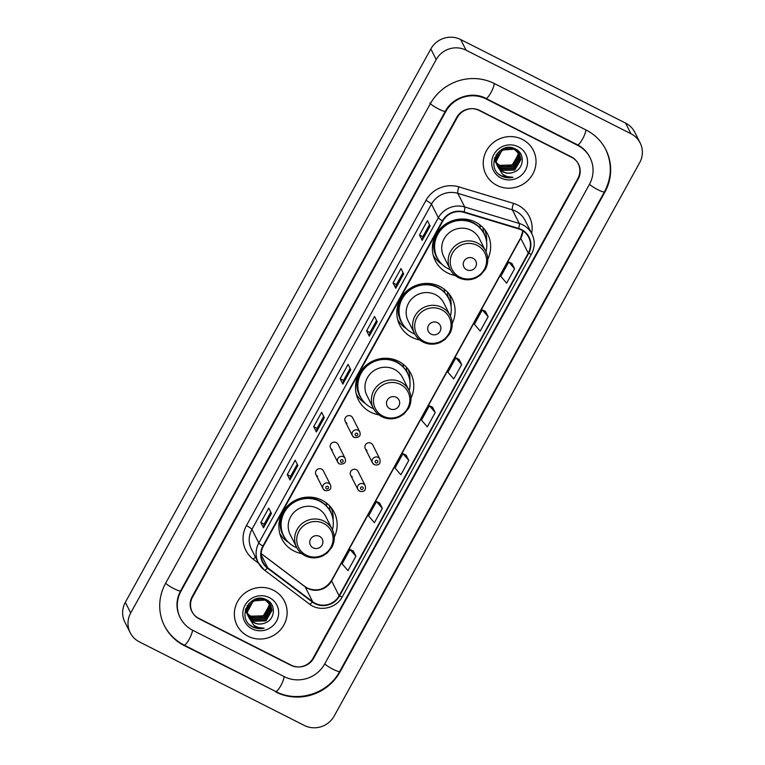 <?xml version="1.0" encoding="UTF-8"?>
<svg xmlns="http://www.w3.org/2000/svg" width="765" height="765" viewBox="0 0 765 765"><rect width="100%" height="100%" fill="white"/><g stroke="black" fill="none" stroke-linecap="round" stroke-linejoin="round"><path stroke-width="1.15" d="M334.267 537.183A29.366 28.276 153.2 0 0 334.209 512.359A29.366 28.276 153.2 0 0 322.017 500.214A29.366 28.276 153.2 0 0 287.898 505.569A29.366 28.276 153.2 0 0 281.797 538.847A29.366 28.276 153.2 0 0 293.98 551.001A29.366 28.276 153.2 0 0 301.745 553.611M411.015 398.116A29.366 28.276 153.2 0 0 410.853 373.511A29.366 28.276 153.2 0 0 398.67 361.357A29.366 28.276 153.2 0 0 364.551 366.712A29.366 28.276 153.2 0 0 358.441 399.999A29.366 28.276 153.2 0 0 370.633 412.153A29.366 28.276 153.2 0 0 378.847 414.85M356.423 394.673A29.366 28.276 153.2 0 0 357.504 395.945M452.23 323.49A29.366 28.276 153.2 0 0 452.172 298.675A29.366 28.276 153.2 0 0 439.98 286.521A29.366 28.276 153.2 0 0 405.861 291.876A29.366 28.276 153.2 0 0 399.76 325.163A29.366 28.276 153.2 0 0 411.943 337.308A29.366 28.276 153.2 0 0 419.698 339.928M487.774 259.096A29.366 28.276 153.2 0 0 487.716 234.281A29.366 28.276 153.2 0 0 475.534 222.127A29.366 28.276 153.2 0 0 441.415 227.482A29.366 28.276 153.2 0 0 435.304 260.76A29.366 28.276 153.2 0 0 447.496 272.914A29.366 28.276 153.2 0 0 455.252 275.534M354.138 437.427A4.16 4.007 -26.8 0 1 353.277 431.001A4.16 4.007 -26.8 0 1 359.827 431.957L352.636 417.738A4.16 4.007 153.2 0 0 346.086 416.772A4.16 4.007 153.2 0 0 346.947 423.198M339.488 463.973A4.16 4.007 -26.8 0 1 338.627 457.547A4.16 4.007 -26.8 0 1 345.178 458.503L337.987 444.274A4.16 4.007 153.2 0 0 331.436 443.318A4.16 4.007 153.2 0 0 332.297 449.744M324.829 490.518A4.16 4.007 -26.8 0 1 323.968 484.082A4.16 4.007 -26.8 0 1 330.518 485.048L323.337 470.819A4.16 4.007 153.2 0 0 316.777 469.863A4.16 4.007 153.2 0 0 317.638 476.289M359.54 491.12A4.16 4.007 -26.8 0 1 358.68 484.694A4.16 4.007 -26.8 0 1 365.23 485.651L358.049 471.422A4.16 4.007 153.2 0 0 351.489 470.465A4.16 4.007 153.2 0 0 352.349 476.891M374.19 464.575A4.16 4.007 -26.8 0 1 373.33 458.149A4.16 4.007 -26.8 0 1 379.889 459.105L372.698 444.886A4.16 4.007 153.2 0 0 366.148 443.92A4.16 4.007 153.2 0 0 367.009 450.346M326.837 503.313A26.871 25.876 -26.8 0 1 326.875 503.38A26.871 25.876 -26.8 0 1 327.171 503.992M444.8 289.619A26.871 25.876 -26.8 0 1 444.838 289.696A26.871 25.876 -26.8 0 1 445.134 290.298M480.353 225.226A26.871 25.876 -26.8 0 1 480.382 225.302A26.871 25.876 -26.8 0 1 480.678 225.905M313.076 658.158L577.833 178.561A16.62 16.008 153.2 0 0 578.206 163.729A16.62 16.008 153.2 0 0 571.302 156.854L479.693 110.437A16.62 16.008 153.2 0 0 457.298 117.475L192.541 597.082A16.62 16.008 153.2 0 0 192.178 611.904A16.62 16.008 153.2 0 0 199.072 618.78L290.681 665.206A16.62 16.008 153.2 0 0 313.076 658.158M192.723 630.284L284.331 676.7A29.921 28.812 153.2 0 0 324.647 664.02L589.404 184.422A29.921 28.812 153.2 0 0 590.073 157.733A29.921 28.812 153.2 0 0 577.652 145.35L486.043 98.934A29.921 28.812 153.2 0 0 445.727 111.614L180.97 591.221A29.921 28.812 153.2 0 0 180.311 617.9A29.921 28.812 153.2 0 0 192.723 630.284M304.307 725.45A22.156 21.344 153.2 0 0 334.171 716.059L639.664 162.677A22.156 21.344 153.2 0 0 640.152 142.912A22.156 21.344 153.2 0 0 630.953 133.741L466.067 50.184A22.156 21.344 153.2 0 0 436.203 59.574L130.71 612.966A22.156 21.344 153.2 0 0 130.222 632.731A22.156 21.344 153.2 0 0 139.421 641.902L304.307 725.45M640.152 142.912L634.778 132.268A22.156 21.344 153.2 0 0 625.579 123.098L460.693 39.55A22.156 21.344 153.2 0 0 430.829 48.941L125.336 602.323A22.156 21.344 153.2 0 0 124.848 622.088L130.222 632.731M275.869 692.029A47.64 45.89 153.2 0 0 340.081 671.842L604.828 192.235A47.64 45.89 153.2 0 0 605.89 149.739A47.64 45.89 153.2 0 0 586.114 130.021L494.506 83.605A47.64 45.89 153.2 0 0 430.293 103.801L165.546 583.399A47.64 45.89 153.2 0 0 164.485 625.894A47.64 45.89 153.2 0 0 184.26 645.612L275.553 691.407M522.323 139.393A26.593 25.608 153.2 0 0 491.426 144.241A26.593 25.608 153.2 0 0 485.899 174.382A26.593 25.608 153.2 0 0 496.934 185.388A26.593 25.608 153.2 0 0 527.831 180.54A26.593 25.608 153.2 0 0 533.368 150.399A26.593 25.608 153.2 0 0 522.323 139.393A26.593 25.608 153.2 0 0 491.426 144.241A26.593 25.608 153.2 0 0 485.899 174.382A26.593 25.608 153.2 0 0 496.934 185.388A26.593 25.608 153.2 0 0 527.831 180.54A26.593 25.608 153.2 0 0 533.368 150.399A26.593 25.608 153.2 0 0 522.323 139.393M273.44 590.245A26.593 25.608 153.2 0 0 242.543 595.103A26.593 25.608 153.2 0 0 237.007 625.235A26.593 25.608 153.2 0 0 248.051 636.241A26.593 25.608 153.2 0 0 278.948 631.393A26.593 25.608 153.2 0 0 284.475 601.252A26.593 25.608 153.2 0 0 273.44 590.245A26.593 25.608 153.2 0 0 242.543 595.103A26.593 25.608 153.2 0 0 237.007 625.235A26.593 25.608 153.2 0 0 248.051 636.241A26.593 25.608 153.2 0 0 278.948 631.393A26.593 25.608 153.2 0 0 284.475 601.252A26.593 25.608 153.2 0 0 273.44 590.245M521.309 229.978A17.729 17.079 -26.8 0 1 528.672 237.322A17.729 17.079 -26.8 0 1 528.271 253.129L339.105 595.801A17.729 17.079 -26.8 0 1 312.665 601.72L267.721 567.793A17.729 17.079 -26.8 0 1 262.911 562.046A17.729 17.079 -26.8 0 1 263.313 546.229L442.849 220.999A17.729 17.079 -26.8 0 1 463.934 212.364L518.498 228.859A17.729 17.079 -26.8 0 1 521.309 229.978M521.52 229.596A18.169 17.499 153.2 0 0 518.641 228.448L464.068 211.953A18.169 17.499 153.2 0 0 442.457 220.808L262.921 546.038A18.169 17.499 153.2 0 0 267.444 568.137L312.388 602.065A18.169 17.499 153.2 0 0 339.497 595.992L528.663 253.33A18.169 17.499 153.2 0 0 521.52 229.596M355.897 556.241L350.054 549.48L342.118 563.853L347.97 570.614L355.897 556.241L353.191 550.953M382.347 508.333L376.504 501.572L368.567 515.945L374.41 522.705L382.347 508.333L379.641 503.045M408.797 460.415L402.954 453.655L395.017 468.027L400.86 474.788L408.797 460.415L406.091 455.127M514.596 268.764L508.744 262.003L500.817 276.375L506.66 283.146L514.596 268.764L511.89 263.485M488.147 316.681L482.294 309.921L474.367 324.293L480.21 331.054L488.147 316.681L485.44 311.393M461.697 364.589L455.854 357.829L447.917 372.201L453.76 378.962L461.697 364.589L458.99 359.301M435.247 412.507L429.404 405.746L421.467 420.119L427.31 426.88L435.247 412.507L432.541 407.219M291.293 665.206A16.62 16.008 153.2 0 0 313.688 658.158L578.177 179.039A16.62 16.008 153.2 0 0 578.55 164.217A16.62 16.008 153.2 0 0 571.656 157.341L479.081 110.428A16.62 16.008 153.2 0 0 456.686 117.475L192.197 596.595A16.62 16.008 153.2 0 0 191.824 611.426A16.62 16.008 153.2 0 0 198.718 618.302L291.293 665.206M289.945 479.904L287.257 474.577L295.194 460.205L297.881 465.531L289.945 479.904A4.427 0.689 28.9 0 1 289.906 479.741L297.824 465.416M263.495 527.812L260.808 522.495L268.745 508.123L271.432 513.439L263.495 527.812A4.427 0.689 28.9 0 1 263.456 527.659L271.374 513.325M369.294 336.16L366.607 330.843L374.534 316.471L377.222 321.788L369.294 336.16A4.427 0.689 28.9 0 1 369.256 336.007L377.164 321.673M395.744 288.252L393.047 282.935L400.984 268.563L403.671 273.88L395.744 288.252A4.427 0.689 28.9 0 1 395.706 288.099L403.614 273.765M422.184 240.344L419.497 235.018L427.434 220.645L430.121 225.962L422.184 240.344A4.427 0.689 28.9 0 1 422.156 240.181L430.064 225.847M316.394 431.986L313.707 426.669L321.644 412.297L324.331 417.614L316.394 431.986A4.427 0.689 28.9 0 1 316.356 431.833L324.274 417.499M342.844 384.078L340.157 378.761L348.085 364.379L350.781 369.705L342.844 384.078A4.427 0.689 28.9 0 1 342.806 383.925L350.714 369.591M340.157 378.761L343.504 380.454M350.131 368.434L343.495 380.473L342.806 383.925M313.707 426.669L317.054 428.362M323.691 416.342L317.045 428.381L316.356 431.833M419.497 235.018L422.844 236.72L422.156 240.181M393.047 282.935L396.394 284.628M403.031 272.608L396.385 284.647L395.706 288.099M366.607 330.843L369.944 332.536L369.256 336.007M260.808 522.495L264.155 524.188M270.791 512.168L264.145 524.207L263.456 527.659M287.257 474.577L290.604 476.279M297.241 464.259L290.595 476.289L289.906 479.741M429.404 405.746L432.588 407.238M455.854 357.829L459.038 359.33M482.294 309.921L485.488 311.412M508.744 262.003L511.928 263.504M402.954 453.655L406.139 455.146M376.504 501.572L379.689 503.064M350.054 549.48L353.239 550.972M369.944 332.555L376.581 320.525M422.835 236.729L429.481 224.7M518.718 152.981L519.206 156.117L513.086 166.665L500.511 167.019L496.81 164.054M495.232 161.664L494.286 159.13M518.574 152.79L518.995 155.697L512.875 166.244L500.3 166.598L496.753 163.815M495.022 161.243L494.238 159.311M519.253 153.765L520.057 157.8L513.937 168.357L501.371 168.702L497.068 164.982M496.083 163.356L494.773 157.571M519.129 153.564L519.846 157.38L513.726 167.927L501.152 168.281L497.001 164.752M495.873 162.935L494.582 158.126M497.374 165.814A12.527 12.058 153.2 0 0 513.277 172.326C524.025 169.371 525.383 153.784 515.906 149.223C499.851 139.67 484.532 166.722 500.817 175.663L501.62 176.103C505.216 177.872 509.012 178.283 512.999 177.327C509.021 177.461 505.464 176.333 502.318 173.961L497.374 165.814C492.622 155.888 505.206 144.25 514.606 149.577L519.722 154.587L520.917 159.493L514.788 170.04L502.223 170.394L497.393 165.871M496.934 165.049L495.634 159.914L497.432 153M519.617 154.387L520.697 159.072L514.577 169.62L502.012 169.973L497.307 165.651M496.724 164.618L495.414 159.493L496.217 154.654M513.277 172.326C509.624 173.55 506.153 173.33 502.863 171.656L497.68 166.512M497.393 165.938L496.275 161.176L502.108 150.064L514.396 149.156L519.722 154.587M517.551 150.389L517.8 151.059M517.867 151.288L518.058 151.986M518.106 152.225L518.354 154.425L512.234 164.972L499.66 165.326L496.514 162.983M496.619 163.088A12.527 12.058 153.2 0 0 514.243 162.888L518.144 154.004L517.943 152.044M517.436 150.227L517.656 150.868M517.723 151.097L517.895 151.805M517.456 150.246L518.316 151.862M518.402 152.082L518.651 152.751M517.542 150.303L518.01 151.212M517.905 151.001L518.192 151.652M518.278 151.881L518.507 152.551M515.773 149.146L519.167 153.545M516.576 149.624L518.871 152.904M518.756 152.694L519.043 153.344M518.259 146.765A18.064 17.394 153.2 0 0 493.913 154.425A18.064 17.394 153.2 0 0 501.008 178.016A18.064 17.394 153.2 0 0 525.354 170.356A18.064 17.394 153.2 0 0 518.259 146.765M512.999 177.327L501.524 175.902L498.895 174.191M466.669 269.758A6.646 6.407 153.2 0 0 475.629 266.947A6.646 6.407 153.2 0 0 473.019 258.264A6.646 6.407 153.2 0 0 464.059 261.075A6.646 6.407 153.2 0 0 466.669 269.758M485.756 251.274L479.311 238.527A19.947 19.211 153.2 0 0 471.03 230.275A19.947 19.211 153.2 0 0 447.86 233.908A19.947 19.211 153.2 0 0 443.71 256.514L450.155 269.261C452.048 272.952 454.859 275.754 458.57 277.666C464.403 280.449 470.322 280.497 476.308 277.791L480.621 275.018L485.326 269.309C488.453 263.303 488.596 257.298 485.756 251.274A19.947 19.211 153.2 0 0 477.475 243.021A19.947 19.211 153.2 0 0 454.295 246.655A19.947 19.211 153.2 0 0 450.155 269.261M485.957 251.695A26.316 25.35 153.2 0 0 484.188 234.061A26.316 25.35 153.2 0 0 473.267 223.17A26.316 25.35 153.2 0 0 442.686 227.97A26.316 25.35 153.2 0 0 437.217 257.795A26.316 25.35 153.2 0 0 448.137 268.687A26.316 25.35 153.2 0 0 450.365 269.682M484.188 234.061L483.92 233.526A26.316 25.35 153.2 0 0 473 222.634A26.316 25.35 153.2 0 0 442.419 227.435A26.316 25.35 153.2 0 0 436.949 257.26L437.217 257.795M480.363 226.488A26.316 25.35 153.2 0 0 479.081 224.269M466.66 220.406A20.779 20.014 153.2 0 0 462.968 219.019M442.074 264.374A28.812 27.75 -26.8 0 1 433.258 255.338M479.741 227.616L480.841 225.627M483.021 227.664L483.451 232.053A26.565 25.589 153.2 0 1 485.326 236.662M484.57 229.414A28.812 27.75 -26.8 0 1 486.607 241.874M431.125 334.152A6.646 6.407 153.2 0 0 440.085 331.341A6.646 6.407 153.2 0 0 437.465 322.658A6.646 6.407 153.2 0 0 428.505 325.469A6.646 6.407 153.2 0 0 431.125 334.152M450.203 315.668L443.767 302.921A19.947 19.211 153.2 0 0 435.486 294.668A19.947 19.211 153.2 0 0 412.306 298.302A19.947 19.211 153.2 0 0 408.166 320.908L414.601 333.655C416.504 337.346 419.306 340.148 423.026 342.06C428.859 344.843 434.769 344.891 440.764 342.185L445.077 339.411L449.782 333.703C452.909 327.697 453.043 321.692 450.203 315.668A19.947 19.211 153.2 0 0 441.921 307.415A19.947 19.211 153.2 0 0 418.751 311.049A19.947 19.211 153.2 0 0 414.601 333.655M450.413 316.088A26.316 25.35 153.2 0 0 448.644 298.455A26.316 25.35 153.2 0 0 437.723 287.564A26.316 25.35 153.2 0 0 407.143 292.364A26.316 25.35 153.2 0 0 401.673 322.189A26.316 25.35 153.2 0 0 412.593 333.081A26.316 25.35 153.2 0 0 414.821 334.076M448.644 298.455L448.376 297.92A26.316 25.35 153.2 0 0 437.456 287.028A26.316 25.35 153.2 0 0 406.875 291.828A26.316 25.35 153.2 0 0 401.405 321.654L401.673 322.189M444.819 290.882A26.316 25.35 153.2 0 0 443.528 288.663M431.106 284.81A20.779 20.014 153.2 0 0 427.425 283.413M406.531 328.768A28.812 27.75 -26.8 0 1 397.704 319.732M444.188 292.01L445.287 290.021M447.477 292.058L447.908 296.457A26.565 25.589 153.2 0 1 449.772 301.056M449.017 293.808A28.812 27.75 -26.8 0 1 451.063 306.268M389.911 408.797A6.646 6.407 153.2 0 0 398.871 405.986A6.646 6.407 153.2 0 0 396.26 397.303A6.646 6.407 153.2 0 0 387.3 400.124A6.646 6.407 153.2 0 0 389.911 408.797M408.998 390.313L402.553 377.566A19.947 19.211 153.2 0 0 394.281 369.313A19.947 19.211 153.2 0 0 371.101 372.957A19.947 19.211 153.2 0 0 366.951 395.562L373.397 408.309C375.29 411.991 378.101 414.793 381.811 416.705C387.654 419.488 393.564 419.536 399.55 416.829L403.872 414.056L408.577 408.347C411.694 402.352 411.838 396.337 408.998 390.313A19.947 19.211 153.2 0 0 400.717 382.06A19.947 19.211 153.2 0 0 377.547 385.703A19.947 19.211 153.2 0 0 373.397 408.309M409.208 390.743A26.316 25.35 153.2 0 0 407.439 373.1A26.316 25.35 153.2 0 0 396.509 362.208A26.316 25.35 153.2 0 0 365.938 367.009A26.316 25.35 153.2 0 0 360.458 396.834A26.316 25.35 153.2 0 0 371.388 407.726A26.316 25.35 153.2 0 0 373.616 408.72M407.439 373.1L407.171 372.565A26.316 25.35 153.2 0 0 396.241 361.673A26.316 25.35 153.2 0 0 365.67 366.473A26.316 25.35 153.2 0 0 360.191 396.308L360.458 396.834M403.604 365.527A26.316 25.35 153.2 0 0 402.639 363.805M389.901 359.454A20.779 20.014 153.2 0 0 386.975 358.288M365.316 403.413A28.812 27.75 -26.8 0 1 356.232 393.918M402.983 366.665L403.977 364.857M406.301 367.037L406.703 371.101A26.565 25.589 153.2 0 1 408.567 375.701M408.08 369.122A28.812 27.75 -26.8 0 1 409.849 380.913M313.162 547.845A6.646 6.407 153.2 0 0 322.122 545.024A6.646 6.407 153.2 0 0 319.502 536.341A6.646 6.407 153.2 0 0 310.552 539.162A6.646 6.407 153.2 0 0 313.162 547.845M332.24 529.361L325.804 516.614A19.947 19.211 153.2 0 0 317.523 508.352A19.947 19.211 153.2 0 0 294.343 511.995A19.947 19.211 153.2 0 0 290.203 534.601L296.638 547.348C298.541 551.029 301.343 553.831 305.063 555.753C310.896 558.536 316.806 558.574 322.801 555.878L327.114 553.095L331.819 547.396C334.946 541.39 335.08 535.376 332.24 529.361A19.947 19.211 153.2 0 0 323.968 521.099A19.947 19.211 153.2 0 0 300.788 524.742A19.947 19.211 153.2 0 0 296.638 547.348M332.45 529.782A26.316 25.35 153.2 0 0 330.681 512.139A26.316 25.35 153.2 0 0 319.76 501.247A26.316 25.35 153.2 0 0 289.18 506.048A26.316 25.35 153.2 0 0 283.71 535.873A26.316 25.35 153.2 0 0 294.63 546.765A26.316 25.35 153.2 0 0 296.858 547.769M330.681 512.139L330.413 511.613A26.316 25.35 153.2 0 0 319.493 500.721A26.316 25.35 153.2 0 0 288.912 505.522A26.316 25.35 153.2 0 0 283.442 535.347L283.71 535.873M326.856 504.565A26.316 25.35 153.2 0 0 325.565 502.347M313.143 498.493A20.779 20.014 153.2 0 0 309.462 497.107M288.568 542.462A28.812 27.75 -26.8 0 1 279.741 533.425M326.225 505.703L327.324 503.705M329.514 505.742L329.945 510.14A26.565 25.589 153.2 0 1 331.809 514.74M331.054 507.491A28.812 27.75 -26.8 0 1 333.1 519.961M269.835 603.834L270.322 606.97L264.202 617.518L251.628 617.871L247.927 614.907M246.349 612.516L245.402 609.982M269.691 603.642L270.112 606.549L263.992 617.097L251.417 617.451L247.87 614.668M246.129 612.096L245.355 610.164M270.37 604.618L271.173 608.663L265.053 619.21L252.479 619.564L248.185 615.835M247.2 614.209L245.89 608.424M270.246 604.417L270.963 608.232L264.843 618.789L252.268 619.134L248.118 615.605M246.99 613.788L245.689 608.978M248.491 616.667A12.527 12.058 153.2 0 0 264.394 623.188C275.142 620.224 276.49 604.637 267.023 600.076C250.958 590.523 235.649 617.585 251.934 626.516L252.737 626.956C256.332 628.725 260.129 629.136 264.116 628.18C260.138 628.314 256.581 627.195 253.425 624.814L248.491 616.667C243.739 606.741 256.323 595.103 265.723 600.429L270.839 605.45L272.024 610.346L265.904 620.893L253.339 621.247L248.51 616.724M248.051 615.902L246.741 610.766L248.549 603.862M270.724 605.239L271.814 609.925L265.694 620.472L253.119 620.826L248.424 616.504M247.841 615.481L246.531 610.346L247.334 605.517M264.394 623.188C260.731 624.403 257.26 624.183 253.98 622.519L248.797 617.365M248.51 616.791L247.382 612.038L253.225 600.927L265.512 600.009L270.839 605.45M268.668 601.242L268.907 601.912M268.984 602.141L269.175 602.839M269.223 603.078L269.471 605.278L263.351 615.835L250.777 616.179L247.63 613.836M247.736 613.941A12.527 12.058 153.2 0 0 265.359 613.74L269.251 604.857L269.06 602.897M268.649 601.156L268.773 601.72M268.84 601.95L269.012 602.657M269.127 602.065L269.433 602.715M269.519 602.935L269.768 603.604M269.022 601.864L269.309 602.514M269.395 602.734L269.624 603.413M266.889 600.009L270.284 604.398M267.693 600.477L269.978 603.757M269.873 603.547L270.16 604.197M269.366 597.628A18.064 17.394 153.2 0 0 245.02 605.278A18.064 17.394 153.2 0 0 252.125 628.868A18.064 17.394 153.2 0 0 276.461 621.209A18.064 17.394 153.2 0 0 269.366 597.628M264.116 628.18L252.641 626.755L250.012 625.043M605.488 148.946C612.239 163.251 611.895 177.537 604.474 191.814L339.717 671.412A8.864 1.377 -151.1 0 1 333.119 669.298A8.864 1.377 -151.1 0 1 324.743 663.857M339.717 671.412C328.147 693.664 297.595 703.274 275.687 691.474A8.864 1.941 -63.1 0 0 280.774 685.698A8.864 1.941 -63.1 0 0 284.064 676.566M275.687 691.474L184.088 645.058A8.864 1.941 -63.1 0 0 189.165 639.282A8.864 1.941 -63.1 0 0 192.455 630.14M165.632 583.236A8.864 1.377 28.9 0 0 174.009 588.677A8.864 1.377 28.9 0 0 180.617 590.8L445.373 111.193C452.622 97.117 472.321 90.978 485.871 98.379L577.47 144.795C582.882 147.597 586.946 151.642 589.662 156.94M429.892 102.998A8.864 1.377 28.9 0 0 437.819 108.592A8.864 1.377 28.9 0 0 445.373 111.193M494.238 83.471A8.864 1.941 116.9 0 1 490.814 92.842A8.864 1.941 116.9 0 1 485.871 98.379M585.847 129.887A8.864 1.941 116.9 0 1 582.423 139.259A8.864 1.941 116.9 0 1 577.47 144.795M604.474 191.814A8.864 1.377 -151.1 0 1 597.876 189.701A8.864 1.377 -151.1 0 1 589.49 184.26M125.336 602.323L130.71 612.966M430.829 48.941L436.203 59.574M460.693 39.55L466.067 50.184M625.579 123.098L630.953 133.741M339.794 671.278L340.081 671.842M183.944 644.991L184.26 645.612M604.551 191.68L604.828 192.235M180.693 590.656L180.97 591.221M445.44 111.059L445.727 111.614M485.727 98.312L486.043 98.934M577.336 144.728L577.652 145.35M312.665 601.72L305.139 586.832A17.729 17.079 153.2 0 0 307.693 588.419A17.729 17.079 153.2 0 0 331.589 580.903L520.745 238.24A17.729 17.079 153.2 0 0 522.887 230.887M261.171 553.631L305.139 586.832A9.974 2.429 -52.9 0 0 304.958 586.602L307.434 588.151C317.284 591.976 325.316 589.423 331.532 580.482A9.974 1.549 28.9 0 0 331.589 580.903L339.105 595.801M528.271 253.129L520.745 238.24A9.974 1.549 28.9 0 1 520.697 237.819L522.801 230.829M258.57 563.25L253.33 559.301A27.703 26.679 -26.8 0 1 246.435 525.612L425.971 200.382A5.537 0.861 28.9 0 1 431.46 204.15L438.345 217.767A22.156 21.344 -26.8 0 1 464.699 206.971L519.272 223.466A22.156 21.344 -26.8 0 1 522.782 224.872A22.156 21.344 -26.8 0 1 531.981 234.042L525.096 220.425A22.156 21.344 153.2 0 0 515.897 211.255A22.156 21.344 153.2 0 0 512.387 209.849L457.824 193.354A22.156 21.344 153.2 0 0 431.46 204.15L251.924 529.39A22.156 21.344 153.2 0 0 251.436 549.155L258.312 562.772A22.156 21.344 -26.8 0 1 258.809 543.007L438.345 217.767A5.537 0.861 28.9 0 0 442.457 220.808M518.641 228.448A5.537 1.052 106.8 0 0 519.272 223.466L512.387 209.849A5.537 1.052 -73.2 0 1 513.487 203.375A27.703 26.679 -26.8 0 1 531.646 233.382M262.921 546.038A5.537 0.861 -151.1 0 1 258.809 543.007L251.924 529.39A5.537 0.861 28.9 0 0 246.435 525.612M264.327 569.954A22.156 21.344 -26.8 0 1 258.312 562.772L264.432 570.078L309.376 604.006C319.435 612.134 336.39 608.366 342.347 596.71L531.512 254.047A5.537 0.861 -151.1 0 1 528.663 253.33M267.444 568.137A5.537 1.348 127.1 0 1 264.432 570.078M425.971 200.382A27.703 26.679 -26.8 0 1 458.914 186.88A5.537 1.052 -73.2 0 0 457.824 193.354L464.699 206.971A5.537 1.052 106.8 0 1 464.068 211.953M312.388 602.065A5.537 1.348 127.1 0 1 309.376 604.006M339.497 595.992A5.537 0.861 28.9 0 0 342.347 596.71M458.914 186.88L513.487 203.375M255.434 557.073A5.537 1.348 -52.9 0 0 253.33 559.301M267.721 567.793L261.142 554.768M459.679 277.054A18.322 17.643 153.2 0 0 484.369 269.29A18.322 17.643 153.2 0 0 477.178 245.364A18.322 17.643 153.2 0 0 452.478 253.129A18.322 17.643 153.2 0 0 459.679 277.054M435.715 235.018A26.565 25.589 153.2 0 0 438.641 260.243M424.135 341.448A18.322 17.643 153.2 0 0 448.826 333.683A18.322 17.643 153.2 0 0 441.625 309.758A18.322 17.643 153.2 0 0 416.935 317.523A18.322 17.643 153.2 0 0 424.135 341.448M400.172 299.411A26.565 25.589 153.2 0 0 403.098 324.647M382.921 416.093A18.322 17.643 153.2 0 0 407.621 408.328A18.322 17.643 153.2 0 0 400.42 384.403A18.322 17.643 153.2 0 0 375.73 392.168A18.322 17.643 153.2 0 0 382.921 416.093M358.976 374.028A26.565 25.589 153.2 0 0 361.883 399.292M306.172 555.132A18.322 17.643 153.2 0 0 330.863 547.367A18.322 17.643 153.2 0 0 323.662 523.442A18.322 17.643 153.2 0 0 298.972 531.216A18.322 17.643 153.2 0 0 306.172 555.132M282.209 513.105A26.565 25.589 153.2 0 0 285.135 538.331M377.174 460.454A1.387 1.339 153.2 0 0 375.309 461.037A1.387 1.339 153.2 0 0 375.854 462.844A1.387 1.339 153.2 0 0 377.719 462.261A1.387 1.339 153.2 0 0 377.174 460.454M362.524 486.989A1.387 1.339 153.2 0 0 360.659 487.582A1.387 1.339 153.2 0 0 361.204 489.39A1.387 1.339 153.2 0 0 363.069 488.806A1.387 1.339 153.2 0 0 362.524 486.989M355.792 435.696A1.387 1.339 153.2 0 0 357.657 435.113A1.387 1.339 153.2 0 0 357.121 433.306A1.387 1.339 153.2 0 0 355.247 433.889A1.387 1.339 153.2 0 0 355.792 435.696M341.142 462.242A1.387 1.339 153.2 0 0 343.007 461.658A1.387 1.339 153.2 0 0 342.462 459.841A1.387 1.339 153.2 0 0 340.597 460.434A1.387 1.339 153.2 0 0 341.142 462.242M326.492 488.787A1.387 1.339 153.2 0 0 328.357 488.194A1.387 1.339 153.2 0 0 327.812 486.387A1.387 1.339 153.2 0 0 325.947 486.98A1.387 1.339 153.2 0 0 326.492 488.787M164.083 625.101C168.587 633.85 175.262 640.506 184.088 645.058M179.899 617.106C175.787 608.462 176.017 599.693 180.617 590.8M531.512 254.047C534.974 247.382 535.127 240.717 531.981 234.042M261.171 553.544L304.958 586.602M331.532 580.482L520.697 237.819M365.278 448.634L372.469 462.854L374.267 464.651C376.676 465.378 381.2 465.493 379.889 459.105M350.628 475.17L357.819 489.399L359.617 491.197C362.017 491.924 366.55 492.038 365.23 485.651M359.827 431.957C360.965 435.974 359.091 437.819 354.205 437.504L352.407 435.706L345.225 421.477M345.178 458.503C346.316 462.519 344.441 464.365 339.555 464.049L337.757 462.251L330.566 448.022M330.518 485.048C331.656 489.055 329.782 490.91 324.905 490.594L323.107 488.797L315.916 474.568"/></g></svg>
